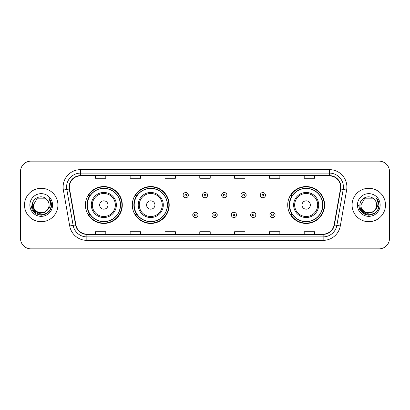 <?xml version="1.0" encoding="UTF-8"?>
<svg xmlns="http://www.w3.org/2000/svg" width="410" height="410" viewBox="0 0 410 410"><rect width="100%" height="100%" fill="white"/><g stroke="black" fill="none" stroke-linecap="round" stroke-linejoin="round"><path stroke-width="0.61" d="M287.712 205A18.45 18.45 0 0 0 306.162 223.45A18.45 18.45 0 0 0 324.612 205A18.45 18.45 0 0 0 306.162 186.55A18.45 18.45 0 0 0 287.712 205M132.312 205A18.45 18.45 0 0 0 150.762 223.45A18.45 18.45 0 0 0 169.212 205A18.45 18.45 0 0 0 150.762 186.55A18.45 18.45 0 0 0 132.312 205M85.388 205A18.45 18.45 0 0 0 103.838 223.45A18.45 18.45 0 0 0 122.288 205A18.45 18.45 0 0 0 103.838 186.55A18.45 18.45 0 0 0 85.388 205M89.81 214.399A16.882 16.882 0 0 1 89.81 195.601M136.74 214.399A16.882 16.882 0 0 1 136.74 195.601M292.135 214.399A16.882 16.882 0 0 1 292.135 195.601M20.5 171.58L20.5 238.42A10.445 10.445 0 0 0 30.945 248.86L379.055 248.86A10.445 10.445 0 0 0 389.5 238.42L389.5 171.58A10.445 10.445 0 0 0 379.055 161.14L30.945 161.14A10.445 10.445 0 0 0 20.5 171.58L20.5 238.42M24.503 205A16.707 16.707 0 0 0 41.215 221.707A16.707 16.707 0 0 0 57.923 205A16.707 16.707 0 0 0 41.215 188.292A16.707 16.707 0 0 0 24.503 205A16.707 16.707 0 0 0 41.215 221.707A16.707 16.707 0 0 0 57.923 205A16.707 16.707 0 0 0 41.215 188.292A16.707 16.707 0 0 0 24.503 205M352.077 205A16.707 16.707 0 0 0 368.785 221.707A16.707 16.707 0 0 0 385.497 205A16.707 16.707 0 0 0 368.785 188.292A16.707 16.707 0 0 0 352.077 205A16.707 16.707 0 0 0 368.785 221.707A16.707 16.707 0 0 0 385.497 205A16.707 16.707 0 0 0 368.785 188.292A16.707 16.707 0 0 0 352.077 205M69.377 187.037A11.142 11.142 0 0 1 80.514 175.9L329.486 175.9A11.142 11.142 0 0 1 340.454 188.974L334.119 224.895A11.142 11.142 0 0 1 323.152 234.1L86.848 234.1A11.142 11.142 0 0 1 75.881 224.895L69.546 188.974A11.142 11.142 0 0 1 69.377 187.037M69.095 187.037A11.418 11.418 0 0 0 69.269 189.02L75.604 224.946A11.418 11.418 0 0 0 86.848 234.382L323.152 234.382A11.418 11.418 0 0 0 334.396 224.946L340.731 189.02A11.418 11.418 0 0 0 329.486 175.618L80.514 175.618A11.418 11.418 0 0 0 69.095 187.037M63.376 190.061A17.404 17.404 0 0 1 80.514 169.632L329.486 169.632A17.404 17.404 0 0 1 346.624 190.061L340.29 225.987A17.404 17.404 0 0 1 323.152 240.368L86.848 240.368A17.404 17.404 0 0 1 69.71 225.987L63.376 190.061L66.799 189.456A13.925 13.925 0 0 1 80.514 173.112L329.486 173.112A13.925 13.925 0 0 1 343.201 189.456L336.861 225.382A13.925 13.925 0 0 1 323.152 236.888L86.848 236.888A13.925 13.925 0 0 1 73.139 225.382L66.799 189.456A13.925 13.925 0 0 1 66.589 187.037M379.055 161.14L30.945 161.14M30.945 248.86L379.055 248.86M389.5 238.42L389.5 171.58M334.396 224.946L336.861 225.382L343.201 189.456L346.624 190.061M199.778 175.9L199.778 178.258L210.222 178.258L210.222 175.9M164.969 175.9L164.969 178.258L175.408 178.258L175.408 175.9M130.154 175.9L130.154 178.258L140.599 178.258L140.599 175.9M95.345 175.9L95.345 178.258L105.79 178.258L105.79 175.9M234.592 175.9L234.592 178.258L245.031 178.258L245.031 175.9M269.401 175.9L269.401 178.258L279.845 178.258L279.845 175.9M304.21 175.9L304.21 178.258L314.654 178.258L314.654 175.9M210.222 234.1L210.222 231.742L199.778 231.742L199.778 234.1M175.408 234.1L175.408 231.742L164.969 231.742L164.969 234.1M140.599 234.1L140.599 231.742L130.154 231.742L130.154 234.1M105.79 234.1L105.79 231.742L95.345 231.742L95.345 234.1M245.031 234.1L245.031 231.742L234.592 231.742L234.592 234.1M279.845 234.1L279.845 231.742L269.401 231.742L269.401 234.1M314.654 234.1L314.654 231.742L304.21 231.742L304.21 234.1M47.242 210.058C43.065 215.701 32.933 212.088 33.343 205C32.861 215.153 49.564 215.153 49.082 205C49.564 215.153 32.861 215.153 33.343 205L37.279 198.184L45.146 198.184L46.366 199.055C41.538 193.991 32.241 198.163 32.328 205C31.442 217.146 51.137 217.464 51.46 205.589L51.475 205C51.445 202.417 50.589 200.152 48.898 198.199C50.184 200.305 50.635 202.576 50.256 205C49.887 207.065 48.882 208.751 47.242 210.058A7.872 7.872 0 0 0 49.082 205C49.564 215.153 32.861 215.153 33.343 205L37.279 198.184M49.082 205A7.872 7.872 0 0 0 46.366 199.055M47.744 209.633L44.193 212.708L39.534 213.359L35.25 211.422L32.575 207.552M29.863 205A11.352 11.352 0 0 0 41.215 216.352A11.352 11.352 0 0 0 52.562 205A11.352 11.352 0 0 0 41.215 193.648A11.352 11.352 0 0 0 29.863 205M48.898 198.199L51.47 205.297L50.994 201.889L51.47 205.297L50.994 201.889L51.47 205.297L48.974 198.286L51.47 205.297L48.974 198.286L51.475 205L50.102 210.13L46.345 213.887L41.215 215.26L36.08 213.887L32.323 210.13L30.95 205M48.974 198.286L51.47 205.302M108.014 205A4.177 4.177 0 0 0 103.838 200.823A4.177 4.177 0 0 0 99.661 205A4.177 4.177 0 0 0 103.838 209.177A4.177 4.177 0 0 0 108.014 205M116.368 205A12.531 12.531 0 0 0 103.838 192.469A12.531 12.531 0 0 0 91.307 205A12.531 12.531 0 0 0 103.838 217.531A12.531 12.531 0 0 0 116.368 205A12.531 12.531 0 0 1 103.838 217.531A12.531 12.531 0 0 1 91.307 205M120.376 205A16.533 16.533 0 0 0 103.838 188.467A16.533 16.533 0 0 0 87.304 205A16.533 16.533 0 0 0 103.838 221.533A16.533 16.533 0 0 0 120.376 205M121.939 205A18.101 18.101 0 0 1 88.37 214.399L90.046 214.399A16.692 16.692 0 0 0 120.53 205.041A16.692 16.692 0 0 0 90.046 195.601L88.37 195.601A18.101 18.101 0 0 1 121.939 205M154.939 205A4.177 4.177 0 0 0 150.762 200.823A4.177 4.177 0 0 0 146.585 205A4.177 4.177 0 0 0 150.762 209.177A4.177 4.177 0 0 0 154.939 205M163.298 205A12.531 12.531 0 0 0 150.762 192.469A12.531 12.531 0 0 0 138.232 205A12.531 12.531 0 0 0 150.762 217.531A12.531 12.531 0 0 0 163.298 205A12.531 12.531 0 0 1 150.762 217.531A12.531 12.531 0 0 1 138.232 205M167.3 205A16.533 16.533 0 0 0 150.762 188.467A16.533 16.533 0 0 0 134.229 205A16.533 16.533 0 0 0 150.762 221.533A16.533 16.533 0 0 0 167.3 205M168.864 205A18.101 18.101 0 0 1 135.295 214.399L136.971 214.399A16.692 16.692 0 0 0 167.454 205.041A16.692 16.692 0 0 0 136.971 195.601L135.295 195.601A18.101 18.101 0 0 1 168.864 205M310.339 205A4.177 4.177 0 0 0 306.162 200.823A4.177 4.177 0 0 0 301.986 205A4.177 4.177 0 0 0 306.162 209.177A4.177 4.177 0 0 0 310.339 205M318.693 205A12.531 12.531 0 0 0 306.162 192.469A12.531 12.531 0 0 0 293.632 205A12.531 12.531 0 0 0 306.162 217.531A12.531 12.531 0 0 0 318.693 205A12.531 12.531 0 0 1 306.162 217.531A12.531 12.531 0 0 1 293.632 205M322.696 205A16.533 16.533 0 0 0 306.162 188.467A16.533 16.533 0 0 0 289.624 205A16.533 16.533 0 0 0 306.162 221.533A16.533 16.533 0 0 0 322.696 205M324.264 205A18.101 18.101 0 0 1 290.69 214.399L292.371 214.399A16.692 16.692 0 0 0 322.854 205.041A16.692 16.692 0 0 0 292.371 195.601L290.69 195.601A18.101 18.101 0 0 1 324.264 205M376.657 205C377.138 215.153 360.436 215.153 360.918 205L364.854 198.184L372.721 198.184L373.94 199.055C369.113 193.991 359.816 198.163 359.903 205C359.016 217.146 378.712 217.464 379.035 205.589L379.05 205C379.019 202.417 378.163 200.152 376.472 198.199C377.759 200.305 378.21 202.576 377.83 205C377.461 207.065 376.457 208.751 374.817 210.058A7.872 7.872 0 0 0 376.657 205C377.138 215.153 360.436 215.153 360.918 205L364.854 198.184L372.721 198.184L373.94 199.055A7.872 7.872 0 0 1 376.657 205C377.138 215.153 360.436 215.153 360.918 205C360.508 212.088 370.64 215.701 374.817 210.058M375.319 209.633L371.767 212.708L367.109 213.359L362.824 211.422L360.149 207.552M357.438 205A11.352 11.352 0 0 0 368.785 216.352A11.352 11.352 0 0 0 380.137 205A11.352 11.352 0 0 0 368.785 193.648A11.352 11.352 0 0 0 357.438 205M376.472 198.199L379.045 205.297L378.568 201.889L379.05 205M358.524 205L359.898 210.13L363.655 213.887L368.785 215.26L373.92 213.887L377.677 210.13L379.05 205L376.549 198.286L379.045 205.297L376.626 198.373M376.549 198.286L379.045 205.302M188.323 195.15A2.609 2.609 0 0 1 185.715 197.758A2.609 2.609 0 0 1 183.106 195.15A2.609 2.609 0 0 1 185.715 192.536A2.609 2.609 0 0 1 188.323 195.15A2.609 2.609 0 0 0 185.715 192.536A2.609 2.609 0 0 0 183.106 195.15M207.609 195.15A2.609 2.609 0 0 1 205 197.758A2.609 2.609 0 0 1 202.391 195.15A2.609 2.609 0 0 1 205 192.536A2.609 2.609 0 0 1 207.609 195.15A2.609 2.609 0 0 0 205 192.536A2.609 2.609 0 0 0 202.391 195.15M226.894 195.15A2.609 2.609 0 0 1 224.285 197.758A2.609 2.609 0 0 1 221.677 195.15A2.609 2.609 0 0 1 224.285 192.536A2.609 2.609 0 0 1 226.894 195.15A2.609 2.609 0 0 0 224.285 192.536A2.609 2.609 0 0 0 221.677 195.15M246.179 195.15A2.609 2.609 0 0 1 243.571 197.758A2.609 2.609 0 0 1 240.962 195.15A2.609 2.609 0 0 1 243.571 192.536A2.609 2.609 0 0 1 246.179 195.15A2.609 2.609 0 0 0 243.571 192.536A2.609 2.609 0 0 0 240.962 195.15M265.465 195.15A2.609 2.609 0 0 1 262.856 197.758A2.609 2.609 0 0 1 260.248 195.15A2.609 2.609 0 0 1 262.856 192.536A2.609 2.609 0 0 1 265.465 195.15A2.609 2.609 0 0 0 262.856 192.536A2.609 2.609 0 0 0 260.248 195.15M192.746 214.922A2.609 2.609 0 0 1 195.355 212.308A2.609 2.609 0 0 1 197.968 214.922A2.609 2.609 0 0 1 195.355 217.531A2.609 2.609 0 0 1 192.746 214.922A2.609 2.609 0 0 0 195.355 217.531A2.609 2.609 0 0 0 197.968 214.922M212.031 214.922A2.609 2.609 0 0 1 214.645 212.308A2.609 2.609 0 0 1 217.254 214.922A2.609 2.609 0 0 1 214.645 217.531A2.609 2.609 0 0 1 212.031 214.922A2.609 2.609 0 0 0 214.645 217.531A2.609 2.609 0 0 0 217.254 214.922M231.317 214.922A2.609 2.609 0 0 1 233.931 212.308A2.609 2.609 0 0 1 236.539 214.922A2.609 2.609 0 0 1 233.931 217.531A2.609 2.609 0 0 1 231.317 214.922A2.609 2.609 0 0 0 233.931 217.531A2.609 2.609 0 0 0 236.539 214.922M250.602 214.922A2.609 2.609 0 0 1 253.216 212.308A2.609 2.609 0 0 1 255.825 214.922A2.609 2.609 0 0 1 253.216 217.531A2.609 2.609 0 0 1 250.602 214.922A2.609 2.609 0 0 0 253.216 217.531A2.609 2.609 0 0 0 255.825 214.922M269.888 214.922A2.609 2.609 0 0 1 272.501 212.308A2.609 2.609 0 0 1 275.11 214.922A2.609 2.609 0 0 1 272.501 217.531A2.609 2.609 0 0 1 269.888 214.922A2.609 2.609 0 0 0 272.501 217.531A2.609 2.609 0 0 0 275.11 214.922M329.486 169.632L329.486 175.618M66.799 189.456L69.269 189.02M86.848 240.368L86.848 234.382M323.152 234.382L323.152 240.368M69.71 225.987L75.604 224.946M340.731 189.02L343.201 189.456M80.514 169.632L80.514 175.618M336.861 225.382L340.29 225.987M115.348 205A11.511 11.511 0 0 0 103.838 193.489A11.511 11.511 0 0 0 92.327 205A11.511 11.511 0 0 0 103.838 216.511A11.511 11.511 0 0 0 115.348 205M162.278 205A11.511 11.511 0 0 0 150.762 193.489A11.511 11.511 0 0 0 139.251 205A11.511 11.511 0 0 0 150.762 216.511A11.511 11.511 0 0 0 162.278 205M317.673 205A11.511 11.511 0 0 0 306.162 193.489A11.511 11.511 0 0 0 294.652 205A11.511 11.511 0 0 0 306.162 216.511A11.511 11.511 0 0 0 317.673 205M184.843 195.15A0.871 0.871 0 0 0 185.715 196.021A0.871 0.871 0 0 0 186.586 195.15A0.871 0.871 0 0 0 185.715 194.278A0.871 0.871 0 0 0 184.843 195.15M204.129 195.15A0.871 0.871 0 0 0 205 196.021A0.871 0.871 0 0 0 205.871 195.15A0.871 0.871 0 0 0 205 194.278A0.871 0.871 0 0 0 204.129 195.15M223.414 195.15A0.871 0.871 0 0 0 224.285 196.021A0.871 0.871 0 0 0 225.157 195.15A0.871 0.871 0 0 0 224.285 194.278A0.871 0.871 0 0 0 223.414 195.15M242.699 195.15A0.871 0.871 0 0 0 243.571 196.021A0.871 0.871 0 0 0 244.442 195.15A0.871 0.871 0 0 0 243.571 194.278A0.871 0.871 0 0 0 242.699 195.15M261.985 195.15A0.871 0.871 0 0 0 262.856 196.021A0.871 0.871 0 0 0 263.727 195.15A0.871 0.871 0 0 0 262.856 194.278A0.871 0.871 0 0 0 261.985 195.15M196.226 214.922A0.871 0.871 0 0 0 195.355 214.051A0.871 0.871 0 0 0 194.489 214.922A0.871 0.871 0 0 0 195.355 215.793A0.871 0.871 0 0 0 196.226 214.922M215.511 214.922A0.871 0.871 0 0 0 214.645 214.051A0.871 0.871 0 0 0 213.774 214.922A0.871 0.871 0 0 0 214.645 215.793A0.871 0.871 0 0 0 215.511 214.922M234.797 214.922A0.871 0.871 0 0 0 233.931 214.051A0.871 0.871 0 0 0 233.059 214.922A0.871 0.871 0 0 0 233.931 215.793A0.871 0.871 0 0 0 234.797 214.922M254.082 214.922A0.871 0.871 0 0 0 253.216 214.051A0.871 0.871 0 0 0 252.345 214.922A0.871 0.871 0 0 0 253.216 215.793A0.871 0.871 0 0 0 254.082 214.922M273.367 214.922A0.871 0.871 0 0 0 272.501 214.051A0.871 0.871 0 0 0 271.63 214.922A0.871 0.871 0 0 0 272.501 215.793A0.871 0.871 0 0 0 273.367 214.922"/></g></svg>
